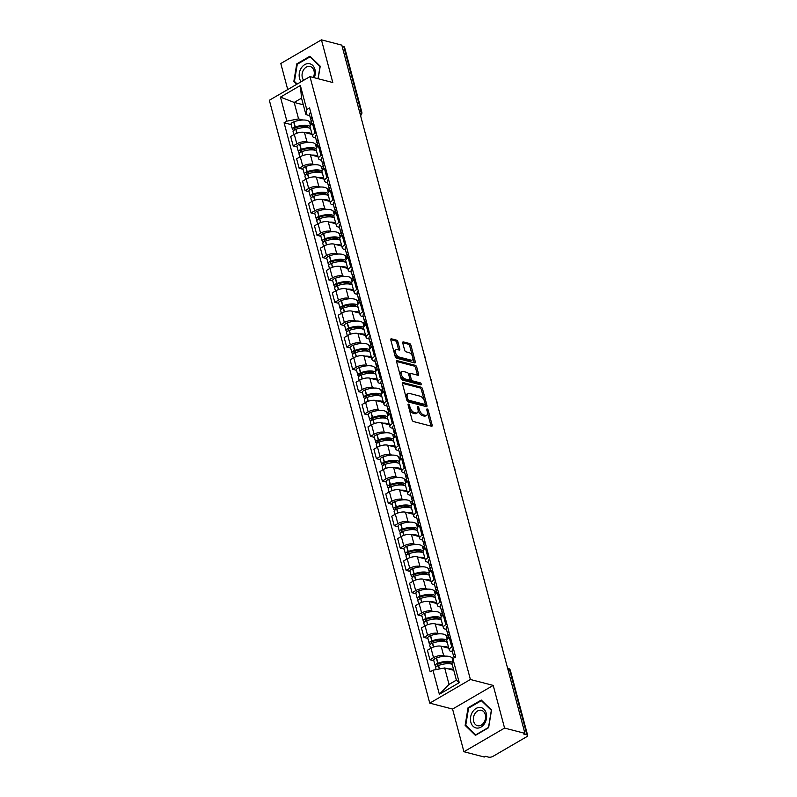 <?xml version="1.0" encoding="UTF-8"?>
<svg xmlns="http://www.w3.org/2000/svg" width="797" height="797" viewBox="0 0 797 797"><rect width="100%" height="100%" fill="white"/><g stroke="black" fill="none" stroke-linecap="round" stroke-linejoin="round"><path stroke-width="1.2" d="M408.532 404.139A1.106 0.578 59.8 0 0 408.233 404.169A1.106 0.578 59.8 0 0 408.094 404.936L412.069 419.88A1.584 0.827 59.8 0 0 413.444 421.543L431.526 426.226A1.584 0.827 59.8 0 0 431.944 426.186A1.584 0.827 59.8 0 0 432.153 425.08L428.178 410.146A1.106 0.578 59.8 0 0 427.222 408.981A1.106 0.578 59.8 0 0 426.923 409.01A1.106 0.578 59.8 0 0 426.774 409.788L427.292 411.72A5.061 2.66 59.8 0 1 426.624 415.257A5.061 2.66 59.8 0 1 425.269 415.376L423.765 414.988A5.061 2.66 59.8 0 1 419.352 409.658L418.843 407.725A1.106 0.578 59.8 0 0 417.877 406.56A1.106 0.578 59.8 0 0 417.578 406.59A1.106 0.578 59.8 0 0 417.429 407.367L417.947 409.299A5.061 2.66 59.8 0 1 417.279 412.836A5.061 2.66 59.8 0 1 415.934 412.956L414.42 412.567A5.061 2.66 59.8 0 1 410.007 407.237L409.499 405.304A1.106 0.578 59.8 0 0 408.532 404.139M397.882 341.803A1.584 0.827 59.8 0 0 396.507 340.14L391.437 338.815A1.584 0.827 59.8 0 0 391.008 338.855A1.584 0.827 59.8 0 0 390.799 339.96L395.212 356.548A1.584 0.827 59.8 0 0 396.597 358.222L414.679 362.904A1.584 0.827 59.8 0 0 415.098 362.864A1.584 0.827 59.8 0 0 415.307 361.758L410.893 345.171A1.584 0.827 59.8 0 0 409.519 343.507L403.392 341.923A1.584 0.827 59.8 0 0 402.963 341.953A1.584 0.827 59.8 0 0 402.754 343.069L404.647 350.162A1.584 0.827 59.8 0 0 406.022 351.826L409.06 352.613A4.234 2.222 59.8 0 1 412.438 356.159A4.234 2.222 59.8 0 1 412.188 360.035A4.234 2.222 59.8 0 1 411.063 360.134L399.158 357.046A4.234 2.222 59.8 0 1 395.79 353.509A4.234 2.222 59.8 0 1 396.029 349.634A4.234 2.222 59.8 0 1 397.155 349.534L399.148 350.042A1.584 0.827 59.8 0 0 399.566 350.003A1.584 0.827 59.8 0 0 399.775 348.897L397.882 341.803L396.697 342.491A1.584 0.827 59.8 0 0 395.322 340.827L390.739 339.642M493.213 685.41L452.566 709.061L463.924 751.74L504.571 728.079L493.213 685.41L470.389 679.492L309.973 76.612L332.797 82.529L321.44 39.85L341.813 45.13L524.934 733.36L523.749 734.057L526.927 734.874L509.662 670.008A3.218 2.431 -75.5 0 0 508.097 668.265L507.579 668.125M504.571 728.079L524.934 733.36M403.063 382.53A1.584 0.827 59.8 0 0 402.644 382.57A1.584 0.827 59.8 0 0 402.435 383.676L406.849 400.263A1.584 0.827 59.8 0 0 408.223 401.937L426.305 406.619A1.584 0.827 59.8 0 0 426.734 406.58A1.584 0.827 59.8 0 0 426.943 405.474L422.53 388.886A1.584 0.827 59.8 0 0 421.145 387.222L403.063 382.53L402.405 382.919M401.03 378.406L396.617 361.818A1.584 0.827 59.8 0 1 396.826 360.712A1.584 0.827 59.8 0 1 397.245 360.672L415.327 365.365A1.584 0.827 59.8 0 1 416.711 367.028L418.594 374.132A1.584 0.827 59.8 0 1 418.385 375.238A1.584 0.827 59.8 0 1 417.967 375.277L410.634 373.375A1.584 0.827 59.8 0 0 410.216 373.414A1.584 0.827 59.8 0 0 410.007 374.52L411.252 379.223A1.584 0.827 59.8 0 0 412.637 380.896L420.268 382.869A1.106 0.578 59.8 0 1 421.155 383.795A1.106 0.578 59.8 0 1 421.085 384.812A1.106 0.578 59.8 0 1 420.796 384.841L402.405 380.079A1.584 0.827 59.8 0 1 401.03 378.406M463.924 751.74L484.287 757.02L485.473 756.323L488.651 757.15A3.218 1.265 165.1 0 0 493.064 756.303L526.598 736.787A3.218 1.265 165.1 0 0 527.664 735.422A3.218 1.265 165.1 0 0 526.927 734.874M452.566 709.061L429.752 703.143L269.336 100.263L309.973 76.612M321.44 39.85L280.803 63.501L287.727 89.553M342.092 46.196L343.796 46.644A3.218 1.265 -14.9 0 1 344.543 47.192L361.798 112.058A3.218 1.265 165.1 0 0 361.061 111.51L343.796 46.644M452.397 651.767L451.032 651.418A7.412 2.909 -14.9 0 1 449.319 650.153A7.412 2.909 -14.9 0 1 451.769 647.025L452.826 646.407M448.801 648.22L441.169 646.237A7.412 2.909 165.1 0 0 431.008 648.19L433.528 657.645A7.412 2.909 -14.9 0 1 443.68 655.692L445.473 656.15M451.919 657.824L453.493 658.232M433.528 657.645L429.912 659.747L433.837 660.763M450.315 636.952L449.259 637.57A7.412 2.909 165.1 0 0 446.808 640.698L449.319 650.153M431.008 648.19L427.401 650.292L429.912 659.747M446.459 629.431L445.085 629.072A7.412 2.909 -14.9 0 1 443.371 627.807A7.412 2.909 -14.9 0 1 445.832 624.679L446.888 624.071M427.889 638.427L423.964 637.411L427.581 635.299A7.412 2.909 -14.9 0 1 437.742 633.346L439.526 633.814M445.971 635.488L448.243 636.076M444.367 614.617L443.311 615.234A7.412 2.909 165.1 0 0 440.861 618.352L443.371 627.807M442.863 625.874L435.222 623.902A7.412 2.909 165.1 0 0 425.07 625.854L421.454 627.956L423.964 637.411M440.512 607.095L439.147 606.736A7.412 2.909 -14.9 0 1 437.433 605.471A7.412 2.909 -14.9 0 1 439.884 602.343L440.94 601.725M421.942 616.081L418.026 615.065L421.633 612.963A7.412 2.909 -14.9 0 1 431.795 611.01L433.588 611.478M440.034 613.142L442.305 613.73M438.43 592.281L437.374 592.888A7.412 2.909 165.1 0 0 434.913 596.017L437.433 605.471M436.915 603.538L429.284 601.556A7.412 2.909 165.1 0 0 419.122 603.508L415.506 605.61L418.026 615.065M434.564 584.749L433.199 584.4A7.412 2.909 -14.9 0 1 431.486 583.125A7.412 2.909 -14.9 0 1 433.947 580.007L435.003 579.389M416.004 593.745L412.079 592.729L415.695 590.627A7.412 2.909 -14.9 0 1 425.847 588.674L427.64 589.132M434.086 590.806L436.357 591.394M432.482 569.935L431.426 570.552A7.412 2.909 165.1 0 0 428.975 573.681L431.486 583.125M430.968 581.202L423.337 579.22A7.412 2.909 165.1 0 0 413.175 581.172L409.568 583.274L412.079 592.729M428.627 562.413L427.252 562.054A7.412 2.909 -14.9 0 1 425.538 560.789A7.412 2.909 -14.9 0 1 427.999 557.661L429.055 557.053M410.057 571.399L406.131 570.383L409.748 568.281A7.412 2.909 -14.9 0 1 419.909 566.328L421.693 566.797M428.138 568.47L430.41 569.058M426.534 547.599L425.478 548.216A7.412 2.909 165.1 0 0 423.028 551.335L425.538 560.789M425.03 558.856L417.389 556.884A7.412 2.909 165.1 0 0 407.237 558.836L403.621 560.939L406.131 570.383M422.679 540.067L421.314 539.718A7.412 2.909 -14.9 0 1 419.601 538.453A7.412 2.909 -14.9 0 1 422.051 535.325L423.107 534.707M404.109 549.063L400.194 548.047L403.81 545.945A7.412 2.909 -14.9 0 1 413.962 543.992L415.755 544.451M422.201 546.124L424.472 546.712M420.597 525.253L419.541 525.871A7.412 2.909 165.1 0 0 417.08 528.999L419.601 538.453M419.083 536.52L411.451 534.538A7.412 2.909 165.1 0 0 401.289 536.491L397.673 538.593L400.194 548.047M416.731 517.731L415.367 517.373A7.412 2.909 -14.9 0 1 413.653 516.107A7.412 2.909 -14.9 0 1 416.114 512.979L417.17 512.371M398.171 526.727L394.246 525.711L397.862 523.609A7.412 2.909 -14.9 0 1 408.024 521.656L409.807 522.115M416.253 523.788L418.525 524.376M414.649 502.917L413.593 503.535A7.412 2.909 165.1 0 0 411.142 506.663L413.653 516.107M413.145 514.185L405.504 512.202A7.412 2.909 165.1 0 0 395.342 514.155L391.735 516.257L394.246 525.711M410.794 495.395L409.419 495.037A7.412 2.909 -14.9 0 1 407.705 493.771A7.412 2.909 -14.9 0 1 410.166 490.643L411.222 490.025M392.224 504.381L388.298 503.365L391.915 501.263A7.412 2.909 -14.9 0 1 402.077 499.311L403.86 499.779M410.306 501.443L412.587 502.04M408.712 480.581L407.646 481.189A7.412 2.909 165.1 0 0 405.195 484.317L407.705 493.771M407.197 491.839L399.556 489.866A7.412 2.909 165.1 0 0 389.404 491.809L385.788 493.921L388.298 503.365M404.846 473.049L403.481 472.701A7.412 2.909 -14.9 0 1 401.768 471.435A7.412 2.909 -14.9 0 1 404.218 468.307L405.274 467.69M386.276 482.046L382.361 481.029L385.977 478.927A7.412 2.909 -14.9 0 1 396.129 476.975L397.922 477.433M404.368 479.107L406.639 479.694M402.764 458.235L401.708 458.853A7.412 2.909 165.1 0 0 399.247 461.981L401.768 471.435M401.25 469.503L393.618 467.52A7.412 2.909 165.1 0 0 383.457 469.473L379.84 471.575L382.361 481.029M398.898 450.713L397.534 450.355A7.412 2.909 -14.9 0 1 395.82 449.09A7.412 2.909 -14.9 0 1 398.281 445.961L399.337 445.354M380.338 459.71L376.413 458.693L380.03 456.581A7.412 2.909 -14.9 0 1 390.191 454.629L391.975 455.097M398.42 456.771L400.692 457.358M396.816 435.899L395.76 436.517A7.412 2.909 165.1 0 0 393.31 439.635L395.82 449.09M395.312 447.157L387.671 445.184A7.412 2.909 165.1 0 0 377.509 447.137L373.903 449.239L376.413 458.693M392.961 428.378L391.586 428.019A7.412 2.909 -14.9 0 1 389.872 426.754A7.412 2.909 -14.9 0 1 392.333 423.625L393.389 423.008M374.391 437.364L370.466 436.348L374.082 434.245A7.412 2.909 -14.9 0 1 384.244 432.293L386.027 432.761M392.473 434.425L394.754 435.013M390.879 413.563L389.823 414.171A7.412 2.909 165.1 0 0 387.362 417.299L389.872 426.754M389.364 424.821L381.733 422.838A7.412 2.909 165.1 0 0 371.571 424.791L367.955 426.893L370.466 436.348M387.013 406.032L385.648 405.683A7.412 2.909 -14.9 0 1 383.935 404.408A7.412 2.909 -14.9 0 1 386.386 401.289L387.442 400.672M368.453 415.028L364.528 414.012L368.144 411.91A7.412 2.909 -14.9 0 1 378.296 409.957L380.089 410.415M386.535 412.089L388.806 412.677M384.931 391.217L383.875 391.835A7.412 2.909 165.1 0 0 381.414 394.963L383.935 404.408M383.417 402.485L375.785 400.502A7.412 2.909 165.1 0 0 365.624 402.455L362.007 404.557L364.528 414.012M381.066 383.696L379.701 383.337A7.412 2.909 -14.9 0 1 377.987 382.072A7.412 2.909 -14.9 0 1 380.448 378.944L381.504 378.336M362.505 392.682L358.58 391.666L362.197 389.564A7.412 2.909 -14.9 0 1 372.358 387.611L374.142 388.079M380.587 389.753L382.859 390.341M378.983 368.881L377.927 369.499A7.412 2.909 165.1 0 0 375.477 372.617L377.987 382.072M377.479 380.139L369.838 378.167A7.412 2.909 165.1 0 0 359.686 380.119L356.07 382.221L358.58 391.666M375.128 361.35L373.753 361.001A7.412 2.909 -14.9 0 1 372.05 359.736A7.412 2.909 -14.9 0 1 374.5 356.608L375.556 355.99M356.558 370.346L352.643 369.33L356.249 367.228A7.412 2.909 -14.9 0 1 366.411 365.275L368.194 365.733M374.64 367.407L376.921 367.995M373.046 346.536L371.99 347.153A7.412 2.909 165.1 0 0 369.529 350.281L372.05 359.736M371.532 357.803L363.9 355.821A7.412 2.909 165.1 0 0 353.738 357.773L350.122 359.875L352.643 369.33M369.18 339.014L367.815 338.655A7.412 2.909 -14.9 0 1 366.102 337.39A7.412 2.909 -14.9 0 1 368.553 334.262L369.609 333.654M350.62 348.01L346.695 346.994L350.311 344.882A7.412 2.909 -14.9 0 1 360.463 342.939L362.256 343.397M368.702 345.071L370.974 345.659M367.098 324.2L366.042 324.817A7.412 2.909 165.1 0 0 363.581 327.946L366.102 337.39M365.584 335.467L357.953 333.485A7.412 2.909 165.1 0 0 347.791 335.437L344.174 337.539L346.695 346.994M363.243 316.678L361.868 316.319A7.412 2.909 -14.9 0 1 360.154 315.054A7.412 2.909 -14.9 0 1 362.615 311.926L363.671 311.308M344.673 325.664L340.747 324.648L344.364 322.546A7.412 2.909 -14.9 0 1 354.526 320.593L356.309 321.061M362.755 322.725L365.026 323.323M361.151 301.864L360.095 302.471A7.412 2.909 165.1 0 0 357.644 305.6L360.154 315.054M359.646 313.121L352.005 311.139A7.412 2.909 165.1 0 0 341.853 313.091L338.237 315.204L340.747 324.648M357.295 294.332L355.92 293.983A7.412 2.909 -14.9 0 1 354.217 292.718A7.412 2.909 -14.9 0 1 356.667 289.59L357.723 288.972M338.725 303.328L334.81 302.312L338.416 300.21A7.412 2.909 -14.9 0 1 348.578 298.257L350.361 298.716M356.807 300.389L359.088 300.977M355.213 279.518L354.157 280.136A7.412 2.909 165.1 0 0 351.696 283.264L354.217 292.718M353.699 290.785L346.067 288.803A7.412 2.909 165.1 0 0 335.906 290.756L332.289 292.858L334.81 302.312M351.347 271.996L349.983 271.638A7.412 2.909 -14.9 0 1 348.269 270.372A7.412 2.909 -14.9 0 1 350.72 267.244L351.776 266.636M332.787 280.992L328.862 279.966L332.479 277.864A7.412 2.909 -14.9 0 1 342.63 275.911L344.424 276.38M350.869 278.053L353.141 278.641M349.265 257.182L348.209 257.8A7.412 2.909 165.1 0 0 345.749 260.918L348.269 270.372M347.751 268.44L340.12 266.467A7.412 2.909 165.1 0 0 329.958 268.42L326.352 270.522L328.862 279.966M345.41 249.66L344.035 249.302A7.412 2.909 -14.9 0 1 342.321 248.036A7.412 2.909 -14.9 0 1 344.782 244.908L345.838 244.29M326.84 258.646L322.915 257.63L326.531 255.528A7.412 2.909 -14.9 0 1 336.693 253.576L338.476 254.044M344.922 255.707L347.193 256.295M343.318 234.846L342.262 235.454A7.412 2.909 165.1 0 0 339.811 238.582L342.321 248.036M341.813 246.104L334.172 244.121A7.412 2.909 165.1 0 0 324.02 246.074L320.404 248.176L322.915 257.63M339.462 227.314L338.097 226.966A7.412 2.909 -14.9 0 1 336.384 225.69A7.412 2.909 -14.9 0 1 338.835 222.572L339.891 221.955M320.892 236.31L316.977 235.294L320.583 233.192A7.412 2.909 -14.9 0 1 330.745 231.24L332.538 231.698M338.984 233.372L341.255 233.959M337.38 212.5L336.324 213.118A7.412 2.909 165.1 0 0 333.863 216.246L336.384 225.69M335.866 223.768L328.234 221.785A7.412 2.909 165.1 0 0 318.073 223.738L314.456 225.84L316.977 235.294M333.515 204.978L332.15 204.62A7.412 2.909 -14.9 0 1 330.436 203.355A7.412 2.909 -14.9 0 1 332.887 200.226L333.943 199.619M314.954 213.965L311.029 212.948L314.646 210.846A7.412 2.909 -14.9 0 1 324.797 208.894L326.591 209.362M333.036 211.036L335.308 211.623M331.432 190.164L330.376 190.782A7.412 2.909 165.1 0 0 327.926 193.9L330.436 203.355M329.918 201.422L322.287 199.449A7.412 2.909 165.1 0 0 312.125 201.402L308.519 203.504L311.029 212.948M327.577 182.633L326.202 182.284A7.412 2.909 -14.9 0 1 324.489 181.019A7.412 2.909 -14.9 0 1 326.949 177.89L328.005 177.273M309.007 191.629L305.082 190.613L308.698 188.51A7.412 2.909 -14.9 0 1 318.86 186.558L320.643 187.016M327.089 188.69L329.36 189.278M325.485 167.818L324.429 168.436A7.412 2.909 165.1 0 0 321.978 171.564L324.489 181.019M323.981 179.086L316.339 177.103A7.412 2.909 165.1 0 0 306.187 179.056L302.571 181.158L305.082 190.613M321.629 160.297L320.264 159.938A7.412 2.909 -14.9 0 1 318.551 158.673A7.412 2.909 -14.9 0 1 321.002 155.545L322.058 154.937M303.059 169.293L299.144 168.277L302.75 166.165A7.412 2.909 -14.9 0 1 312.912 164.222L314.705 164.68M321.151 166.354L323.423 166.942M319.547 145.482L318.491 146.1A7.412 2.909 165.1 0 0 316.03 149.228L318.551 158.673M318.033 156.75L310.402 154.767A7.412 2.909 165.1 0 0 300.24 156.72L296.623 158.822L299.144 168.277M315.682 137.961L314.317 137.602A7.412 2.909 -14.9 0 1 312.603 136.337A7.412 2.909 -14.9 0 1 315.054 133.209L316.12 132.591M297.122 146.947L293.196 145.931L296.813 143.829A7.412 2.909 -14.9 0 1 306.965 141.876L308.758 142.344M315.204 144.008L317.475 144.606M313.6 123.146L312.544 123.754A7.412 2.909 165.1 0 0 310.093 126.882L312.603 136.337M312.085 134.404L304.454 132.422A7.412 2.909 165.1 0 0 294.292 134.374L290.686 136.486L293.196 145.931M453.772 670.307L444.656 667.946L449.04 684.414L456.382 680.13L452.009 663.662L452.855 658.601L455.645 656.987L309.555 107.944L306.775 109.568L305.918 114.629L301.535 98.161L294.183 102.434L298.566 118.902L302.81 119.998M452.855 658.601L459.261 682.66L439.356 694.247L432.95 670.187L444.656 667.946M298.566 118.902L286.86 121.154L284.081 122.768L430.171 671.811L432.95 670.187M286.86 121.154L280.464 97.095L300.369 85.508L306.775 109.568M470.389 679.492L429.752 703.143M468.058 707.736L465.139 725.4L475.42 735.372L488.621 727.691L491.54 710.027L481.268 700.055L468.058 707.736L468.855 707.945M318.152 78.724L320.235 66.191L309.953 56.208L296.753 63.899L293.824 81.553L296.693 84.343M303.298 104.796L294.183 102.434L280.464 97.095M309.744 115.615L305.918 114.629M309.256 121.672L311.527 122.26M291.174 124.611L284.081 122.768M459.261 682.66L456.382 680.13M439.356 694.247L449.04 684.414M301.535 98.161L300.369 85.508M466.235 725.688L465.139 725.4M294.93 81.842L293.824 81.553M297.54 64.099L296.753 63.899M409.13 408.831A5.061 2.66 59.8 0 0 413.235 413.254L414.42 412.567M417.279 412.836L416.094 413.523A5.061 2.66 59.8 0 1 414.749 413.653L413.235 413.254M426.624 415.257L425.439 415.944A5.061 2.66 59.8 0 1 424.084 416.074L422.579 415.685A5.061 2.66 59.8 0 1 418.166 410.345L418.116 410.166M431.028 426.096A1.584 0.827 59.8 0 0 430.968 425.777L427.461 412.587M424.283 400.622L421.344 389.574A1.584 0.827 59.8 0 0 419.959 387.91L402.375 383.357M425.817 406.49A1.584 0.827 59.8 0 0 425.757 406.161L425.17 403.959M407.845 399.088A1.106 0.578 59.8 0 0 408.811 400.253L424.681 404.368A1.106 0.578 59.8 0 0 424.97 404.338A1.106 0.578 59.8 0 0 425.12 403.561L424.582 401.529A5.061 2.66 59.8 0 0 420.168 396.199L409.319 393.379A5.061 2.66 59.8 0 0 407.964 393.509A5.061 2.66 59.8 0 0 407.297 397.045L407.845 399.088L406.709 399.745M406.829 400.204A1.106 0.578 59.8 0 0 407.626 400.941L408.811 400.253M423.954 404.786A1.106 0.578 59.8 0 1 423.785 405.025A1.106 0.578 59.8 0 1 423.496 405.055L407.626 400.941M407.964 393.509L406.779 394.196A5.061 2.66 59.8 0 0 405.942 396.866M396.557 361.499L414.141 366.052L415.327 365.365M417.469 375.148A1.584 0.827 59.8 0 0 417.409 374.819L415.526 367.716A1.584 0.827 59.8 0 0 414.141 366.052M409.449 374.062A1.584 0.827 59.8 0 0 409.03 374.102A1.584 0.827 59.8 0 0 408.751 374.729M409.917 379.342L410.076 379.92A1.584 0.827 59.8 0 0 411.451 381.584L419.083 383.566L420.268 382.869M420.029 384.642A1.106 0.578 59.8 0 0 419.083 383.566M403.023 371.402A4.234 2.222 59.8 0 0 401.897 371.502A4.234 2.222 59.8 0 0 401.648 375.377A4.234 2.222 59.8 0 0 405.025 378.924L409.22 380.01A1.584 0.827 59.8 0 0 409.638 379.97A1.584 0.827 59.8 0 0 409.847 378.864L408.602 374.152A1.584 0.827 59.8 0 0 407.217 372.488L403.023 371.402M401.897 371.502L400.712 372.189A4.234 2.222 59.8 0 0 400.064 374.789M400.263 375.526A4.234 2.222 59.8 0 0 403.84 379.611L405.025 378.924M409.638 379.97L408.453 380.657A1.584 0.827 59.8 0 1 408.034 380.697L403.84 379.611M398.649 349.913A1.584 0.827 59.8 0 0 398.59 349.584L396.697 342.491M396.029 349.634L394.844 350.321A4.234 2.222 59.8 0 0 394.136 352.483M394.565 354.107A4.234 2.222 59.8 0 0 397.972 357.743L399.158 357.046M412.188 360.035L411.003 360.722A4.234 2.222 59.8 0 1 409.877 360.822L397.972 357.743M412.467 356.239L409.708 345.858A1.584 0.827 59.8 0 0 408.333 344.194L402.694 342.74M414.181 362.774A1.584 0.827 59.8 0 0 414.121 362.446L412.906 357.873M436.178 669.57L435.72 667.866A4.065 1.594 -14.9 0 1 438.35 665.565L437.593 665.375A1.973 0.777 -14.9 0 1 437.135 665.037A1.973 0.777 -14.9 0 1 438.41 663.921L438.629 663.841A10.152 3.985 -14.9 0 1 449.359 662.646A10.152 3.985 -14.9 0 1 451.58 664.05M452.656 659.816L452.337 658.611A12.244 4.812 165.1 0 0 449.508 656.519A12.244 4.812 165.1 0 0 436.557 657.963L436.348 658.043A4.065 1.594 165.1 0 0 433.727 660.344L435.112 665.575A4.065 1.594 165.1 0 0 436.059 666.272L436.646 666.422M452.248 662.237A12.244 4.812 165.1 0 0 450.893 661.749A12.244 4.812 165.1 0 0 437.952 663.194L437.742 663.273A4.065 1.594 165.1 0 0 435.112 665.575M439.257 668.982L438.559 665.485A12.244 4.812 -14.9 0 1 451.5 664.04A12.244 4.812 -14.9 0 1 452.158 664.23M453.543 669.46A12.244 4.812 165.1 0 0 452.895 669.261A12.244 4.812 165.1 0 0 448.422 668.922M454.21 657.814A12.244 4.812 -14.9 0 1 455.336 655.821M454.728 653.53A12.244 4.812 165.1 0 0 453.632 656.409A12.244 4.812 165.1 0 0 454.3 657.465M453.334 648.3A12.244 4.812 165.1 0 0 452.248 651.189L453.632 656.409M450.305 663.801L444.915 662.407M484.546 723.586A10.471 7.9 -75.5 0 0 483.978 709.23A10.471 7.9 -75.5 0 0 472.551 711.95A10.471 7.9 -75.5 0 0 473.109 726.306A10.471 7.9 -75.5 0 0 484.546 723.586M484.018 722.411A7.93 5.987 -75.5 0 0 481.468 710.336A7.93 5.987 -75.5 0 0 474.942 713.604A7.93 5.987 -75.5 0 0 477.493 725.688A7.93 5.987 -75.5 0 0 484.018 722.411M465.757 725.21L468.586 708.105L481.378 700.653L491.341 710.326L488.501 727.432L475.709 734.884L465.757 725.21M482.075 700.832L481.378 700.653M314.277 77.727A10.471 7.9 -75.5 0 0 311.966 64.796A10.471 7.9 -75.5 0 0 301.236 68.104A10.471 7.9 -75.5 0 0 301.156 81.742M313.311 77.468A7.93 5.987 -75.5 0 0 310.153 66.49A7.93 5.987 -75.5 0 0 303.627 69.757A7.93 5.987 -75.5 0 0 303.707 80.258M297.191 84.044L294.442 81.374L297.271 64.258L310.063 56.816L320.025 66.48L318.003 78.694M310.76 56.995L310.063 56.816M432.392 643.229L431.655 643.04A1.973 0.777 -14.9 0 1 431.197 642.701A1.973 0.777 -14.9 0 1 432.472 641.575L432.681 641.495A10.152 3.985 -14.9 0 1 443.411 640.3A10.152 3.985 -14.9 0 1 445.633 641.715M447.187 639.284L446.39 636.275A12.244 4.812 165.1 0 0 443.56 634.183A12.244 4.812 165.1 0 0 430.619 635.627L430.4 635.707A4.065 1.594 165.1 0 0 427.78 638.008L429.175 643.239A4.065 1.594 165.1 0 0 430.111 643.936L430.699 644.086M446.778 640.19A12.244 4.812 165.1 0 0 444.955 639.403A12.244 4.812 165.1 0 0 432.004 640.848L431.795 640.927A4.065 1.594 165.1 0 0 429.175 643.239M430.559 648.449L429.782 645.53A4.065 1.594 -14.9 0 1 432.402 643.219L432.612 643.139A12.244 4.812 -14.9 0 1 445.563 641.695A12.244 4.812 -14.9 0 1 447.256 642.392M448.641 647.612A12.244 4.812 165.1 0 0 446.948 646.925A12.244 4.812 165.1 0 0 442.474 646.576M448.711 637.909L448.303 636.365A12.244 4.812 -14.9 0 1 449.388 633.476M448.651 637.69L446.629 637.172M448.781 631.184A12.244 4.812 165.1 0 0 447.695 634.073A12.244 4.812 165.1 0 0 448.362 635.119M447.386 625.964A12.244 4.812 165.1 0 0 446.3 628.843L447.695 634.073M444.357 641.465L438.968 640.071M424.612 626.113L423.835 623.184A4.065 1.594 -14.9 0 1 426.455 620.883L425.708 620.694A1.973 0.777 -14.9 0 1 425.249 620.355A1.973 0.777 -14.9 0 1 426.525 619.239L426.734 619.159A10.152 3.985 -14.9 0 1 437.463 617.964A10.152 3.985 -14.9 0 1 439.685 619.379M441.249 616.948L440.442 613.929A12.244 4.812 165.1 0 0 437.613 611.837A12.244 4.812 165.1 0 0 424.671 613.282L424.462 613.361A4.065 1.594 165.1 0 0 421.832 615.673L423.227 620.893A4.065 1.594 165.1 0 0 424.163 621.59L424.761 621.75M440.841 617.844A12.244 4.812 165.1 0 0 439.008 617.067A12.244 4.812 165.1 0 0 426.066 618.512L425.847 618.592A4.065 1.594 165.1 0 0 423.227 620.893M427.491 624.738L426.674 620.803A12.244 4.812 -14.9 0 1 439.615 619.359A12.244 4.812 -14.9 0 1 441.309 620.046M442.704 625.276A12.244 4.812 165.1 0 0 441.01 624.579A12.244 4.812 165.1 0 0 436.527 624.24M442.763 615.573L442.355 614.019A12.244 4.812 -14.9 0 1 443.451 611.14M442.714 615.354L440.681 614.826M442.833 608.848A12.244 4.812 165.1 0 0 441.747 611.737A12.244 4.812 165.1 0 0 442.415 612.783M441.448 603.618A12.244 4.812 165.1 0 0 440.352 606.507L441.747 611.737M438.41 619.12L433.03 617.725M418.674 603.777L417.897 600.848A4.065 1.594 -14.9 0 1 420.517 598.537L419.76 598.358A1.973 0.777 -14.9 0 1 419.312 598.019A1.973 0.777 -14.9 0 1 420.577 596.903L420.796 596.823A10.152 3.985 -14.9 0 1 431.526 595.618A10.152 3.985 -14.9 0 1 433.747 597.033M435.301 594.602L434.504 591.593A12.244 4.812 165.1 0 0 431.675 589.501A12.244 4.812 165.1 0 0 418.724 590.946L418.515 591.025A4.065 1.594 165.1 0 0 415.895 593.327L417.279 598.557A4.065 1.594 165.1 0 0 418.226 599.254L418.814 599.404M434.893 595.508A12.244 4.812 165.1 0 0 433.06 594.721A12.244 4.812 165.1 0 0 420.119 596.176L419.909 596.246A4.065 1.594 165.1 0 0 417.279 598.557M421.543 602.402L420.726 598.467A12.244 4.812 -14.9 0 1 433.668 597.013A12.244 4.812 -14.9 0 1 435.361 597.71M436.756 602.94A12.244 4.812 165.1 0 0 435.062 602.243A12.244 4.812 165.1 0 0 430.589 601.894M436.826 593.227L436.417 591.683A12.244 4.812 -14.9 0 1 437.503 588.804M436.766 593.008L434.744 592.49M436.895 586.512A12.244 4.812 165.1 0 0 435.8 589.391A12.244 4.812 165.1 0 0 436.477 590.438M435.501 581.282A12.244 4.812 165.1 0 0 434.415 584.161L435.8 589.391M432.472 596.784L427.082 595.389M414.56 576.211L413.822 576.012A1.973 0.777 -14.9 0 1 413.364 575.683A1.973 0.777 -14.9 0 1 414.639 574.557L414.848 574.478A10.152 3.985 -14.9 0 1 425.578 573.282A10.152 3.985 -14.9 0 1 427.8 574.697M429.364 572.266L428.557 569.247A12.244 4.812 165.1 0 0 425.728 567.155A12.244 4.812 165.1 0 0 412.786 568.61L412.567 568.679A4.065 1.594 165.1 0 0 409.947 570.991L411.342 576.221A4.065 1.594 165.1 0 0 412.278 576.908L412.866 577.068M428.945 573.173A12.244 4.812 165.1 0 0 427.122 572.385A12.244 4.812 165.1 0 0 414.171 573.83L413.962 573.91A4.065 1.594 165.1 0 0 411.342 576.221M412.726 581.431L411.949 578.512A4.065 1.594 -14.9 0 1 414.57 576.201L414.779 576.121A12.244 4.812 -14.9 0 1 427.73 574.677A12.244 4.812 -14.9 0 1 429.424 575.374M430.808 580.595A12.244 4.812 165.1 0 0 429.115 579.907A12.244 4.812 165.1 0 0 424.642 579.558M430.878 570.891L430.47 569.347A12.244 4.812 -14.9 0 1 431.556 566.458M430.818 570.672L428.796 570.144M430.948 564.166A12.244 4.812 165.1 0 0 429.862 567.056A12.244 4.812 165.1 0 0 430.529 568.102M429.553 558.946A12.244 4.812 165.1 0 0 428.467 561.825L429.862 567.056M426.525 574.448L421.135 573.043M406.779 559.096L406.002 556.167A4.065 1.594 -14.9 0 1 408.632 553.865L407.875 553.676A1.973 0.777 -14.9 0 1 407.416 553.337A1.973 0.777 -14.9 0 1 408.692 552.221L408.901 552.142A10.152 3.985 -14.9 0 1 419.63 550.946A10.152 3.985 -14.9 0 1 421.852 552.361M423.416 549.92L422.609 546.911A12.244 4.812 165.1 0 0 419.78 544.819A12.244 4.812 165.1 0 0 406.839 546.264L406.629 546.343A4.065 1.594 165.1 0 0 403.999 548.655L405.394 553.875A4.065 1.594 165.1 0 0 406.331 554.573L406.928 554.722M423.008 550.827A12.244 4.812 165.1 0 0 421.175 550.05A12.244 4.812 165.1 0 0 408.233 551.494L408.014 551.574A4.065 1.594 165.1 0 0 405.394 553.875M409.658 557.721L408.841 553.785A12.244 4.812 -14.9 0 1 421.782 552.341A12.244 4.812 -14.9 0 1 423.476 553.028M424.871 558.259A12.244 4.812 165.1 0 0 423.177 557.561A12.244 4.812 165.1 0 0 418.704 557.223M424.94 548.555L424.522 547.001A12.244 4.812 -14.9 0 1 425.618 544.122M424.881 548.336L422.848 547.808M425 541.83A12.244 4.812 165.1 0 0 423.914 544.71A12.244 4.812 165.1 0 0 424.582 545.766M423.615 536.6A12.244 4.812 165.1 0 0 422.52 539.489L423.914 544.71M420.577 552.102L415.197 550.707M402.664 531.529L401.927 531.34A1.973 0.777 -14.9 0 1 401.479 531.001A1.973 0.777 -14.9 0 1 402.744 529.875L402.963 529.806A10.152 3.985 -14.9 0 1 413.693 528.6A10.152 3.985 -14.9 0 1 415.914 530.015M417.469 527.584L416.672 524.575A12.244 4.812 165.1 0 0 413.842 522.483A12.244 4.812 165.1 0 0 400.891 523.928L400.682 524.008A4.065 1.594 165.1 0 0 398.062 526.309L399.446 531.539A4.065 1.594 165.1 0 0 400.393 532.237L400.981 532.386M417.06 528.491A12.244 4.812 165.1 0 0 415.227 527.704A12.244 4.812 165.1 0 0 402.286 529.148L402.077 529.228A4.065 1.594 165.1 0 0 399.446 531.539M400.841 536.76L400.064 533.831A4.065 1.594 -14.9 0 1 402.684 531.519L402.893 531.44A12.244 4.812 -14.9 0 1 415.845 529.995A12.244 4.812 -14.9 0 1 417.528 530.692M418.923 535.913A12.244 4.812 165.1 0 0 417.229 535.225A12.244 4.812 165.1 0 0 412.756 534.877M418.993 526.209L418.584 524.665A12.244 4.812 -14.9 0 1 419.67 521.776M418.933 525.99L416.911 525.472M419.063 519.485A12.244 4.812 165.1 0 0 417.967 522.374A12.244 4.812 165.1 0 0 418.644 523.42M417.668 514.264A12.244 4.812 165.1 0 0 416.582 517.143L417.967 522.374M414.639 529.766L409.25 528.371M396.727 509.183L395.989 508.994A1.973 0.777 -14.9 0 1 395.531 508.655A1.973 0.777 -14.9 0 1 396.806 507.54L397.016 507.46A10.152 3.985 -14.9 0 1 407.745 506.264A10.152 3.985 -14.9 0 1 409.967 507.679M411.531 505.248L410.724 502.23A12.244 4.812 165.1 0 0 407.895 500.137A12.244 4.812 165.1 0 0 394.953 501.582L394.734 501.662A4.065 1.594 165.1 0 0 392.114 503.973L393.509 509.193A4.065 1.594 165.1 0 0 394.445 509.891L395.033 510.05M411.113 506.155A12.244 4.812 165.1 0 0 409.289 505.368A12.244 4.812 165.1 0 0 396.338 506.812L396.129 506.892A4.065 1.594 165.1 0 0 393.509 509.193M394.894 514.414L394.117 511.485A4.065 1.594 -14.9 0 1 396.737 509.183L396.956 509.104A12.244 4.812 -14.9 0 1 409.897 507.659A12.244 4.812 -14.9 0 1 411.591 508.347M412.976 513.577A12.244 4.812 165.1 0 0 411.282 512.889A12.244 4.812 165.1 0 0 406.809 512.541M413.045 503.873L412.637 502.329A12.244 4.812 -14.9 0 1 413.723 499.44M412.985 503.654L410.963 503.126M413.115 497.149A12.244 4.812 165.1 0 0 412.029 500.038A12.244 4.812 165.1 0 0 412.697 501.084M411.72 491.918A12.244 4.812 165.1 0 0 410.634 494.807L412.029 500.038M408.692 507.42L403.302 506.025M388.946 492.078L388.169 489.149A4.065 1.594 -14.9 0 1 390.799 486.847L390.042 486.658A1.973 0.777 -14.9 0 1 389.584 486.319A1.973 0.777 -14.9 0 1 390.859 485.204L391.068 485.124A10.152 3.985 -14.9 0 1 401.798 483.928A10.152 3.985 -14.9 0 1 404.019 485.333M405.583 482.902L404.776 479.894A12.244 4.812 165.1 0 0 401.947 477.802A12.244 4.812 165.1 0 0 389.006 479.246L388.797 479.326A4.065 1.594 165.1 0 0 386.166 481.627L387.561 486.857A4.065 1.594 165.1 0 0 388.498 487.555L389.095 487.704M405.175 483.809A12.244 4.812 165.1 0 0 403.342 483.032A12.244 4.812 165.1 0 0 390.4 484.476L390.181 484.556A4.065 1.594 165.1 0 0 387.561 486.857M391.825 490.703L391.008 486.768A12.244 4.812 -14.9 0 1 403.949 485.323A12.244 4.812 -14.9 0 1 405.643 486.011M407.038 491.241A12.244 4.812 165.1 0 0 405.344 490.544A12.244 4.812 165.1 0 0 400.871 490.195M407.108 481.537L406.689 479.983A12.244 4.812 -14.9 0 1 407.785 477.104M407.048 481.318L405.015 480.79M407.167 474.813A12.244 4.812 165.1 0 0 406.081 477.692A12.244 4.812 165.1 0 0 406.749 478.738M405.783 469.582A12.244 4.812 165.1 0 0 404.687 472.472L406.081 477.692M402.754 485.084L397.364 483.689M383.008 469.732L382.231 466.813A4.065 1.594 -14.9 0 1 384.851 464.502L384.094 464.322A1.973 0.777 -14.9 0 1 383.646 463.984A1.973 0.777 -14.9 0 1 384.911 462.858L385.13 462.778A10.152 3.985 -14.9 0 1 395.86 461.583A10.152 3.985 -14.9 0 1 398.082 462.997M399.636 460.566L398.839 457.558A12.244 4.812 165.1 0 0 396.009 455.466A12.244 4.812 165.1 0 0 383.058 456.91L382.849 456.98A4.065 1.594 165.1 0 0 380.229 459.291L381.614 464.521A4.065 1.594 165.1 0 0 382.56 465.219L383.148 465.368M399.227 461.473A12.244 4.812 165.1 0 0 397.394 460.686A12.244 4.812 165.1 0 0 384.453 462.13L384.244 462.21A4.065 1.594 165.1 0 0 381.614 464.521M385.878 468.357L385.061 464.422A12.244 4.812 -14.9 0 1 398.012 462.977A12.244 4.812 -14.9 0 1 399.705 463.675M401.09 468.895A12.244 4.812 165.1 0 0 399.397 468.208A12.244 4.812 165.1 0 0 394.923 467.859M401.16 459.192L400.752 457.647A12.244 4.812 -14.9 0 1 401.837 454.758M401.1 458.972L399.078 458.444M401.23 452.467A12.244 4.812 165.1 0 0 400.134 455.356A12.244 4.812 165.1 0 0 400.811 456.402M399.835 447.247A12.244 4.812 165.1 0 0 398.749 450.126L400.134 455.356M396.806 462.748L391.417 461.353M378.894 442.166L378.157 441.976A1.973 0.777 -14.9 0 1 377.698 441.638A1.973 0.777 -14.9 0 1 378.973 440.522L379.183 440.442A10.152 3.985 -14.9 0 1 389.912 439.247A10.152 3.985 -14.9 0 1 392.134 440.661M393.698 438.23L392.891 435.212A12.244 4.812 165.1 0 0 390.062 433.12A12.244 4.812 165.1 0 0 377.12 434.564L376.901 434.644A4.065 1.594 165.1 0 0 374.281 436.955L375.676 442.176A4.065 1.594 165.1 0 0 376.612 442.873L377.21 443.032M393.28 439.127A12.244 4.812 165.1 0 0 391.457 438.35A12.244 4.812 165.1 0 0 378.505 439.795L378.296 439.874A4.065 1.594 165.1 0 0 375.676 442.176M377.061 447.396L376.284 444.467A4.065 1.594 -14.9 0 1 378.904 442.166L379.123 442.086A12.244 4.812 -14.9 0 1 392.064 440.641A12.244 4.812 -14.9 0 1 393.758 441.329M395.143 446.559A12.244 4.812 165.1 0 0 393.459 445.862A12.244 4.812 165.1 0 0 388.976 445.523M395.212 436.856L394.804 435.301A12.244 4.812 -14.9 0 1 395.89 432.422M395.153 436.636L393.13 436.108M395.282 430.131A12.244 4.812 165.1 0 0 394.196 433.01A12.244 4.812 165.1 0 0 394.864 434.066M393.897 424.901A12.244 4.812 165.1 0 0 392.801 427.79L394.196 433.01M390.859 440.402L385.479 439.008M371.113 425.06L370.336 422.131A4.065 1.594 -14.9 0 1 372.966 419.82L372.209 419.64A1.973 0.777 -14.9 0 1 371.751 419.302A1.973 0.777 -14.9 0 1 373.026 418.186L373.235 418.106A10.152 3.985 -14.9 0 1 383.965 416.901A10.152 3.985 -14.9 0 1 386.186 418.315M387.75 415.885L386.943 412.876A12.244 4.812 165.1 0 0 384.114 410.784A12.244 4.812 165.1 0 0 371.173 412.228L370.964 412.308A4.065 1.594 165.1 0 0 368.344 414.609L369.728 419.84A4.065 1.594 165.1 0 0 370.665 420.537L371.263 420.686M387.342 416.791A12.244 4.812 165.1 0 0 385.509 416.004A12.244 4.812 165.1 0 0 372.568 417.459L372.348 417.528A4.065 1.594 165.1 0 0 369.728 419.84M373.992 423.685L373.175 419.75A12.244 4.812 -14.9 0 1 386.117 418.295A12.244 4.812 -14.9 0 1 387.81 418.993M389.205 424.223A12.244 4.812 165.1 0 0 387.511 423.526A12.244 4.812 165.1 0 0 383.038 423.177M389.275 414.51L388.856 412.966A12.244 4.812 -14.9 0 1 389.952 410.086M389.215 414.291L387.183 413.773M389.334 407.795A12.244 4.812 165.1 0 0 388.249 410.674A12.244 4.812 165.1 0 0 388.916 411.72M387.95 402.565A12.244 4.812 165.1 0 0 386.864 405.444L388.249 410.674M384.921 418.066L379.531 416.672M365.175 402.714L364.398 399.795A4.065 1.594 -14.9 0 1 367.018 397.484L366.261 397.295A1.973 0.777 -14.9 0 1 365.813 396.966A1.973 0.777 -14.9 0 1 367.078 395.84L367.297 395.76A10.152 3.985 -14.9 0 1 378.027 394.565A10.152 3.985 -14.9 0 1 380.249 395.979M381.803 393.549L381.006 390.53A12.244 4.812 165.1 0 0 378.177 388.438A12.244 4.812 165.1 0 0 365.225 389.892L365.016 389.962A4.065 1.594 165.1 0 0 362.396 392.273L363.781 397.504A4.065 1.594 165.1 0 0 364.727 398.191L365.315 398.351M381.394 394.455A12.244 4.812 165.1 0 0 379.561 393.668A12.244 4.812 165.1 0 0 366.62 395.113L366.411 395.192A4.065 1.594 165.1 0 0 363.781 397.504M368.045 401.339L367.228 397.404A12.244 4.812 -14.9 0 1 380.179 395.96A12.244 4.812 -14.9 0 1 381.873 396.657M383.257 401.877A12.244 4.812 165.1 0 0 381.564 401.19A12.244 4.812 165.1 0 0 377.091 400.841M383.327 392.174L382.919 390.63A12.244 4.812 -14.9 0 1 384.005 387.74M383.267 391.955L381.245 391.427M383.397 385.449A12.244 4.812 165.1 0 0 382.301 388.338A12.244 4.812 165.1 0 0 382.978 389.384M382.002 380.229A12.244 4.812 165.1 0 0 380.916 383.108L382.301 388.338M378.973 395.73L373.584 394.326M361.061 375.148L360.324 374.959A1.973 0.777 -14.9 0 1 359.865 374.62A1.973 0.777 -14.9 0 1 361.141 373.504L361.35 373.424A10.152 3.985 -14.9 0 1 372.079 372.229A10.152 3.985 -14.9 0 1 374.301 373.644M375.865 371.203L375.058 368.194A12.244 4.812 165.1 0 0 372.229 366.102A12.244 4.812 165.1 0 0 359.288 367.547L359.078 367.626A4.065 1.594 165.1 0 0 356.448 369.938L357.843 375.158A4.065 1.594 165.1 0 0 358.78 375.855L359.377 376.005M375.447 372.109A12.244 4.812 165.1 0 0 373.624 371.332A12.244 4.812 165.1 0 0 360.672 372.777L360.463 372.857A4.065 1.594 165.1 0 0 357.843 375.158M359.228 380.378L358.451 377.449A4.065 1.594 -14.9 0 1 361.071 375.148L361.29 375.068A12.244 4.812 -14.9 0 1 374.231 373.624A12.244 4.812 -14.9 0 1 375.925 374.311M377.32 379.541A12.244 4.812 165.1 0 0 375.626 378.844A12.244 4.812 165.1 0 0 371.143 378.505M377.38 369.838L376.971 368.284A12.244 4.812 -14.9 0 1 378.057 365.405M377.32 369.619L375.297 369.091M377.449 363.113A12.244 4.812 165.1 0 0 376.363 365.992A12.244 4.812 165.1 0 0 377.031 367.048M376.064 357.883A12.244 4.812 165.1 0 0 374.969 360.772L376.363 365.992M373.026 373.385L367.646 371.99M353.29 358.042L352.503 355.113A4.065 1.594 -14.9 0 1 355.133 352.802L354.376 352.623A1.973 0.777 -14.9 0 1 353.918 352.284A1.973 0.777 -14.9 0 1 355.193 351.158L355.402 351.088A10.152 3.985 -14.9 0 1 366.142 349.883A10.152 3.985 -14.9 0 1 368.353 351.298M369.918 348.867L369.121 345.858A12.244 4.812 165.1 0 0 366.291 343.766A12.244 4.812 165.1 0 0 353.34 345.211L353.131 345.29A4.065 1.594 165.1 0 0 350.511 347.592L351.895 352.822A4.065 1.594 165.1 0 0 352.842 353.519L353.43 353.669M369.509 349.773A12.244 4.812 165.1 0 0 367.676 348.986A12.244 4.812 165.1 0 0 354.735 350.431L354.516 350.511A4.065 1.594 165.1 0 0 351.895 352.822M356.159 356.667L355.342 352.722A12.244 4.812 -14.9 0 1 368.284 351.278A12.244 4.812 -14.9 0 1 369.977 351.975M371.372 357.195A12.244 4.812 165.1 0 0 369.678 356.508A12.244 4.812 165.1 0 0 365.205 356.159M371.442 347.492L371.023 345.948A12.244 4.812 -14.9 0 1 372.119 343.059M371.382 347.273L369.35 346.755M371.512 340.767A12.244 4.812 165.1 0 0 370.416 343.656A12.244 4.812 165.1 0 0 371.083 344.702M370.117 335.547A12.244 4.812 165.1 0 0 369.031 338.426L370.416 343.656M367.088 351.049L361.699 349.654M347.343 335.696L346.565 332.767A4.065 1.594 -14.9 0 1 349.186 330.466L348.428 330.277A1.973 0.777 -14.9 0 1 347.98 329.938A1.973 0.777 -14.9 0 1 349.245 328.822L349.465 328.743A10.152 3.985 -14.9 0 1 360.194 327.547A10.152 3.985 -14.9 0 1 362.416 328.962M363.97 326.531L363.173 323.512A12.244 4.812 165.1 0 0 360.344 321.42A12.244 4.812 165.1 0 0 347.402 322.865L347.183 322.944A4.065 1.594 165.1 0 0 344.563 325.256L345.958 330.476A4.065 1.594 165.1 0 0 346.894 331.173L347.482 331.333M363.562 327.437A12.244 4.812 165.1 0 0 361.728 326.65A12.244 4.812 165.1 0 0 348.787 328.095L348.578 328.175A4.065 1.594 165.1 0 0 345.958 330.476M350.212 334.322L349.395 330.386A12.244 4.812 -14.9 0 1 362.346 328.942A12.244 4.812 -14.9 0 1 364.04 329.629M365.425 334.86A12.244 4.812 165.1 0 0 363.731 334.172A12.244 4.812 165.1 0 0 359.258 333.823M365.494 325.156L365.086 323.612A12.244 4.812 -14.9 0 1 366.172 320.723M365.434 324.937L363.412 324.409M365.564 318.431A12.244 4.812 165.1 0 0 364.478 321.321A12.244 4.812 165.1 0 0 365.146 322.367M364.169 313.201A12.244 4.812 165.1 0 0 363.083 316.09L364.478 321.321M361.141 328.703L355.751 327.308M343.228 308.13L342.491 307.941A1.973 0.777 -14.9 0 1 342.033 307.602A1.973 0.777 -14.9 0 1 343.308 306.486L343.517 306.407A10.152 3.985 -14.9 0 1 354.247 305.211A10.152 3.985 -14.9 0 1 356.468 306.616M358.032 304.185L357.225 301.176A12.244 4.812 165.1 0 0 354.396 299.084A12.244 4.812 165.1 0 0 341.455 300.529L341.246 300.608A4.065 1.594 165.1 0 0 338.615 302.91L340.01 308.14A4.065 1.594 165.1 0 0 340.947 308.837L341.544 308.987M357.624 305.092A12.244 4.812 165.1 0 0 355.791 304.315A12.244 4.812 165.1 0 0 342.84 305.759L342.63 305.839A4.065 1.594 165.1 0 0 340.01 308.14M341.395 313.36L340.618 310.432A4.065 1.594 -14.9 0 1 343.238 308.12L343.457 308.05A12.244 4.812 -14.9 0 1 356.398 306.606A12.244 4.812 -14.9 0 1 358.092 307.293M359.487 312.524A12.244 4.812 165.1 0 0 357.793 311.826A12.244 4.812 165.1 0 0 353.31 311.478M359.547 302.82L359.138 301.266A12.244 4.812 -14.9 0 1 360.224 298.387M359.497 302.601L357.464 302.073M359.616 296.095A12.244 4.812 165.1 0 0 358.53 298.975A12.244 4.812 165.1 0 0 359.198 300.021M358.232 290.865A12.244 4.812 165.1 0 0 357.136 293.754L358.53 298.975M355.193 306.367L349.813 304.972M335.457 291.015L334.67 288.096A4.065 1.594 -14.9 0 1 337.3 285.784L336.543 285.605A1.973 0.777 -14.9 0 1 336.085 285.266A1.973 0.777 -14.9 0 1 337.36 284.14L337.569 284.061A10.152 3.985 -14.9 0 1 348.309 282.865A10.152 3.985 -14.9 0 1 350.531 284.28M352.085 281.849L351.288 278.84A12.244 4.812 165.1 0 0 348.458 276.748A12.244 4.812 165.1 0 0 335.507 278.193L335.298 278.263A4.065 1.594 165.1 0 0 332.678 280.574L334.063 285.804A4.065 1.594 165.1 0 0 335.009 286.492L335.597 286.651M351.676 282.756A12.244 4.812 165.1 0 0 349.843 281.969A12.244 4.812 165.1 0 0 336.902 283.413L336.693 283.493A4.065 1.594 165.1 0 0 334.063 285.804M338.327 289.64L337.51 285.705A12.244 4.812 -14.9 0 1 350.451 284.26A12.244 4.812 -14.9 0 1 352.144 284.957M353.539 290.178A12.244 4.812 165.1 0 0 351.846 289.49A12.244 4.812 165.1 0 0 347.372 289.142M353.609 280.474L353.191 278.93A12.244 4.812 -14.9 0 1 354.286 276.041M353.549 280.255L351.527 279.727M353.679 273.75A12.244 4.812 165.1 0 0 352.583 276.639A12.244 4.812 165.1 0 0 353.25 277.685M352.284 268.529A12.244 4.812 165.1 0 0 351.198 271.408L352.583 276.639M349.255 284.031L343.866 282.636M329.51 268.679L328.733 265.75A4.065 1.594 -14.9 0 1 331.353 263.448L330.606 263.259A1.973 0.777 -14.9 0 1 330.147 262.92A1.973 0.777 -14.9 0 1 331.422 261.805L331.632 261.725A10.152 3.985 -14.9 0 1 342.361 260.529A10.152 3.985 -14.9 0 1 344.583 261.944M346.137 259.513L345.34 256.495A12.244 4.812 165.1 0 0 342.511 254.402A12.244 4.812 165.1 0 0 329.569 255.847L329.35 255.927A4.065 1.594 165.1 0 0 326.73 258.238L328.125 263.458A4.065 1.594 165.1 0 0 329.061 264.156L329.649 264.315M345.729 260.41A12.244 4.812 165.1 0 0 343.905 259.633A12.244 4.812 165.1 0 0 330.954 261.077L330.745 261.157A4.065 1.594 165.1 0 0 328.125 263.458M332.379 267.304L331.562 263.369A12.244 4.812 -14.9 0 1 344.513 261.924A12.244 4.812 -14.9 0 1 346.207 262.612M347.592 267.842A12.244 4.812 165.1 0 0 345.898 267.144A12.244 4.812 165.1 0 0 341.425 266.806M347.661 258.138L347.253 256.584A12.244 4.812 -14.9 0 1 348.339 253.705M347.602 257.919L345.579 257.391M347.731 251.414A12.244 4.812 165.1 0 0 346.645 254.293A12.244 4.812 165.1 0 0 347.313 255.349M346.336 246.183A12.244 4.812 165.1 0 0 345.25 249.072L346.645 254.293M343.308 261.685L337.918 260.29M325.395 241.112L324.658 240.923A1.973 0.777 -14.9 0 1 324.2 240.584A1.973 0.777 -14.9 0 1 325.475 239.469L325.684 239.389A10.152 3.985 -14.9 0 1 336.414 238.183A10.152 3.985 -14.9 0 1 338.635 239.598M340.199 237.167L339.392 234.159A12.244 4.812 165.1 0 0 336.563 232.066A12.244 4.812 165.1 0 0 323.622 233.511L323.413 233.591A4.065 1.594 165.1 0 0 320.783 235.892L322.177 241.122A4.065 1.594 165.1 0 0 323.114 241.82L323.712 241.969M339.791 238.074A12.244 4.812 165.1 0 0 337.958 237.287A12.244 4.812 165.1 0 0 325.017 238.741L324.797 238.811A4.065 1.594 165.1 0 0 322.177 241.122M323.562 246.343L322.785 243.414A4.065 1.594 -14.9 0 1 325.405 241.102L325.624 241.033A12.244 4.812 -14.9 0 1 338.566 239.578A12.244 4.812 -14.9 0 1 340.259 240.276M341.654 245.506A12.244 4.812 165.1 0 0 339.96 244.809A12.244 4.812 165.1 0 0 335.477 244.46M341.714 235.792L341.305 234.248A12.244 4.812 -14.9 0 1 342.391 231.369M341.664 235.573L339.632 235.055M341.783 229.078A12.244 4.812 165.1 0 0 340.698 231.957A12.244 4.812 165.1 0 0 341.365 233.003M340.399 223.847A12.244 4.812 165.1 0 0 339.303 226.727L340.698 231.957M337.36 239.349L331.98 237.954M317.624 223.997L316.837 221.078A4.065 1.594 -14.9 0 1 319.467 218.767L318.71 218.577A1.973 0.777 -14.9 0 1 318.252 218.248A1.973 0.777 -14.9 0 1 319.527 217.123L319.746 217.043A10.152 3.985 -14.9 0 1 330.476 215.848A10.152 3.985 -14.9 0 1 332.698 217.262M334.252 214.831L333.455 211.813A12.244 4.812 165.1 0 0 330.625 209.721A12.244 4.812 165.1 0 0 317.674 211.165L317.465 211.245A4.065 1.594 165.1 0 0 314.845 213.556L316.23 218.786A4.065 1.594 165.1 0 0 317.176 219.474L317.764 219.633M333.843 215.738A12.244 4.812 165.1 0 0 332.01 214.951A12.244 4.812 165.1 0 0 319.069 216.395L318.86 216.475A4.065 1.594 165.1 0 0 316.23 218.786M320.494 222.622L319.677 218.687A12.244 4.812 -14.9 0 1 332.618 217.242A12.244 4.812 -14.9 0 1 334.312 217.94M335.706 223.16A12.244 4.812 165.1 0 0 334.013 222.473A12.244 4.812 165.1 0 0 329.54 222.124M335.776 213.457L335.358 211.912A12.244 4.812 -14.9 0 1 336.454 209.023M335.716 213.237L333.694 212.709M335.846 206.732A12.244 4.812 165.1 0 0 334.75 209.621A12.244 4.812 165.1 0 0 335.417 210.667M334.451 201.511A12.244 4.812 165.1 0 0 333.365 204.391L334.75 209.621M331.422 217.013L326.033 215.608M311.677 201.661L310.9 198.732A4.065 1.594 -14.9 0 1 313.52 196.431L312.773 196.241A1.973 0.777 -14.9 0 1 312.314 195.903A1.973 0.777 -14.9 0 1 313.59 194.787L313.799 194.707A10.152 3.985 -14.9 0 1 324.528 193.512A10.152 3.985 -14.9 0 1 326.75 194.926M328.304 192.485L327.507 189.477A12.244 4.812 165.1 0 0 324.678 187.385A12.244 4.812 165.1 0 0 311.737 188.829L311.517 188.909A4.065 1.594 165.1 0 0 308.897 191.22L310.292 196.441A4.065 1.594 165.1 0 0 311.228 197.138L311.816 197.287M327.896 193.392A12.244 4.812 165.1 0 0 326.073 192.615A12.244 4.812 165.1 0 0 313.121 194.06L312.912 194.139A4.065 1.594 165.1 0 0 310.292 196.441M314.546 200.286L313.729 196.351A12.244 4.812 -14.9 0 1 326.68 194.906A12.244 4.812 -14.9 0 1 328.374 195.594M329.759 200.824A12.244 4.812 165.1 0 0 328.065 200.127A12.244 4.812 165.1 0 0 323.592 199.788M329.828 191.121L329.42 189.566A12.244 4.812 -14.9 0 1 330.506 186.687M329.769 190.901L327.746 190.373M329.898 184.396A12.244 4.812 165.1 0 0 328.812 187.275A12.244 4.812 165.1 0 0 329.48 188.331M328.503 179.166A12.244 4.812 165.1 0 0 327.418 182.055L328.812 187.275M325.475 194.667L320.085 193.273M307.562 174.095L306.825 173.905A1.973 0.777 -14.9 0 1 306.367 173.567A1.973 0.777 -14.9 0 1 307.642 172.441L307.851 172.371A10.152 3.985 -14.9 0 1 318.581 171.166A10.152 3.985 -14.9 0 1 320.802 172.58M322.367 170.15L321.56 167.141A12.244 4.812 165.1 0 0 318.73 165.049A12.244 4.812 165.1 0 0 305.789 166.493L305.58 166.573A4.065 1.594 165.1 0 0 302.95 168.874L304.344 174.105A4.065 1.594 165.1 0 0 305.281 174.802L305.879 174.951M321.958 171.056A12.244 4.812 165.1 0 0 320.125 170.269A12.244 4.812 165.1 0 0 307.184 171.714L306.965 171.793A4.065 1.594 165.1 0 0 304.344 174.105M305.729 179.325L304.952 176.396A4.065 1.594 -14.9 0 1 307.572 174.085L307.791 174.005A12.244 4.812 -14.9 0 1 320.733 172.56A12.244 4.812 -14.9 0 1 322.426 173.258M323.821 178.478A12.244 4.812 165.1 0 0 322.127 177.791A12.244 4.812 165.1 0 0 317.644 177.442M323.881 168.775L323.472 167.231A12.244 4.812 -14.9 0 1 324.568 164.341M323.831 168.556L321.799 168.037M323.951 162.05A12.244 4.812 165.1 0 0 322.865 164.939A12.244 4.812 165.1 0 0 323.532 165.985M322.566 156.83A12.244 4.812 165.1 0 0 321.47 159.709L322.865 164.939M319.527 172.331L314.148 170.937M299.792 156.979L299.014 154.05A4.065 1.594 -14.9 0 1 301.635 151.749L300.877 151.56A1.973 0.777 -14.9 0 1 300.429 151.221A1.973 0.777 -14.9 0 1 301.694 150.105L301.914 150.025A10.152 3.985 -14.9 0 1 312.643 148.83A10.152 3.985 -14.9 0 1 314.865 150.244M316.419 147.814L315.622 144.795A12.244 4.812 165.1 0 0 312.793 142.703A12.244 4.812 165.1 0 0 299.841 144.147L299.632 144.227A4.065 1.594 165.1 0 0 297.012 146.538L298.397 151.759A4.065 1.594 165.1 0 0 299.343 152.456L299.931 152.616M316.01 148.72A12.244 4.812 165.1 0 0 314.177 147.933A12.244 4.812 165.1 0 0 301.236 149.378L301.027 149.457A4.065 1.594 165.1 0 0 298.397 151.759M302.661 155.604L301.844 151.669A12.244 4.812 -14.9 0 1 314.785 150.225A12.244 4.812 -14.9 0 1 316.479 150.912M317.873 156.142A12.244 4.812 165.1 0 0 316.18 155.455A12.244 4.812 165.1 0 0 311.707 155.106M317.943 146.439L317.525 144.895A12.244 4.812 -14.9 0 1 318.621 142.005M317.883 146.22L315.861 145.692M318.013 139.714A12.244 4.812 165.1 0 0 316.917 142.603A12.244 4.812 165.1 0 0 317.595 143.649M316.618 134.484A12.244 4.812 165.1 0 0 315.532 137.373L316.917 142.603M313.59 149.985L308.2 148.591M293.844 134.643L293.067 131.714A4.065 1.594 -14.9 0 1 295.687 129.403L294.94 129.224A1.973 0.777 -14.9 0 1 294.482 128.885A1.973 0.777 -14.9 0 1 295.757 127.769L295.966 127.689A10.152 3.985 -14.9 0 1 306.696 126.494A10.152 3.985 -14.9 0 1 308.917 127.899M310.471 125.468L309.674 122.459A12.244 4.812 165.1 0 0 306.845 120.367A12.244 4.812 165.1 0 0 293.904 121.811L293.685 121.891A4.065 1.594 165.1 0 0 291.064 124.193L292.459 129.423A4.065 1.594 165.1 0 0 293.396 130.12L293.983 130.27M310.063 126.374A12.244 4.812 165.1 0 0 308.24 125.597A12.244 4.812 165.1 0 0 295.288 127.042L295.079 127.112A4.065 1.594 165.1 0 0 292.459 129.423M296.713 133.268L295.896 129.333A12.244 4.812 -14.9 0 1 308.847 127.889A12.244 4.812 -14.9 0 1 310.541 128.576M311.926 133.806A12.244 4.812 165.1 0 0 310.232 133.109A12.244 4.812 165.1 0 0 305.759 132.76M311.996 124.103L311.587 122.549A12.244 4.812 -14.9 0 1 312.673 119.67M311.936 123.884L309.913 123.356M312.065 117.378A12.244 4.812 165.1 0 0 310.979 120.257A12.244 4.812 165.1 0 0 311.647 121.303M310.671 112.148A12.244 4.812 165.1 0 0 309.585 115.037L310.979 120.257M307.642 127.65L302.252 126.255M300.24 156.72L302.75 166.165M306.187 179.056L308.698 188.51M312.125 201.402L314.646 210.846M318.073 223.738L320.583 233.192M324.02 246.074L326.531 255.528M329.958 268.42L332.479 277.864M335.906 290.756L338.416 300.21M341.853 313.091L344.364 322.546M347.791 335.437L350.311 344.882M353.738 357.773L356.249 367.228M359.686 380.119L362.197 389.564M365.624 402.455L368.144 411.91M371.571 424.791L374.082 434.245M377.509 447.137L380.03 456.581M383.457 469.473L385.977 478.927M389.404 491.809L391.915 501.263M395.342 514.155L397.862 523.609M401.289 536.491L403.81 545.945M407.237 558.836L409.748 568.281M413.175 581.172L415.695 590.627M419.122 603.508L421.633 612.963M425.07 625.854L427.581 635.299M294.292 134.374L296.813 143.829M304.454 132.422L306.965 141.876M310.402 154.767L312.912 164.222M318.491 146.1L321.002 155.545M316.339 177.103L318.86 186.558M324.429 168.436L326.949 177.89M322.287 199.449L324.797 208.894M330.376 190.782L332.887 200.226M328.234 221.785L330.745 231.24M336.324 213.118L338.835 222.572M334.172 244.121L336.693 253.576M342.262 235.454L344.782 244.908M340.12 266.467L342.63 275.911M348.209 257.8L350.72 267.244M346.067 288.803L348.578 298.257M354.157 280.136L356.667 289.59M352.005 311.139L354.526 320.593M360.095 302.471L362.615 311.926M357.953 333.485L360.463 342.939M366.042 324.817L368.553 334.262M363.9 355.821L366.411 365.275M371.99 347.153L374.5 356.608M369.838 378.167L372.358 387.611M377.927 369.499L380.448 378.944M375.785 400.502L378.296 409.957M383.875 391.835L386.386 401.289M381.733 422.838L384.244 432.293M389.823 414.171L392.333 423.625M387.671 445.184L390.191 454.629M395.76 436.517L398.281 445.961M393.618 467.52L396.129 476.975M401.708 458.853L404.218 468.307M399.556 489.866L402.077 499.311M407.646 481.189L410.166 490.643M405.504 512.202L408.024 521.656M413.593 503.535L416.114 512.979M411.451 534.538L413.962 543.992M419.541 525.871L422.051 535.325M417.389 556.884L419.909 566.328M425.478 548.216L427.999 557.661M423.337 579.22L425.847 588.674M431.426 570.552L433.947 580.007M429.284 601.556L431.795 611.01M437.374 592.888L439.884 602.343M435.222 623.902L437.742 633.346M443.311 615.234L445.832 624.679M441.169 646.237L443.68 655.692M449.259 637.57L451.769 647.025M312.544 123.754L315.054 133.209M507.958 669.56L509.662 670.008A3.218 1.265 165.1 0 1 510.409 670.556A3.218 3.218 0 0 0 508.097 668.265M359.357 111.072L361.061 111.51A3.218 2.431 -75.5 0 1 360.374 114.907M408.881 407.895L410.007 407.237M414.749 413.653L415.934 412.956M417.708 408.383L418.843 407.725M418.166 410.345L419.352 409.658M422.579 415.685L423.765 414.988M424.084 416.074L425.269 415.376M427.053 410.804L428.178 410.146M430.968 425.777L432.153 425.08M408.363 405.962L409.499 405.304M419.959 387.91L421.145 387.222M421.344 389.574L422.53 388.886M425.757 406.161L426.943 405.474M423.496 405.055L424.681 404.368M406.171 397.703L407.297 397.045M396.587 361.061L397.245 360.672M415.526 367.716L416.711 367.028M417.409 374.819L418.594 374.132M408.871 375.178L410.007 374.52M410.076 379.92L411.252 379.223M411.451 381.584L412.637 380.896M408.034 380.697L409.22 380.01M398.59 349.584L399.775 348.897M409.877 360.822L411.063 360.134M402.724 342.302L403.392 341.923M408.333 344.194L409.519 343.507M409.708 345.858L410.893 345.171M414.121 362.446L415.307 361.758M390.769 339.203L391.437 338.815M395.322 340.827L396.507 340.14M436.348 658.043L437.742 663.273M438.559 665.485L439.476 668.932M436.557 657.963L437.952 663.194M437.364 664.519L437.593 665.375M430.4 635.707L431.795 640.927M432.402 643.219L433.429 647.074M432.612 643.139L433.648 647.005M430.619 635.627L432.004 640.848M431.426 642.183L431.655 643.04M424.462 613.361L425.847 618.592M426.674 620.803L427.7 624.659M424.671 613.282L426.066 618.512M425.478 619.837L425.708 620.694M418.515 591.025L419.909 596.246M420.726 598.467L421.752 602.323M418.724 590.946L420.119 596.176M419.531 597.501L419.76 598.358M412.567 568.679L413.962 573.91M414.57 576.201L415.596 580.057M414.779 576.121L415.815 579.987M412.786 568.61L414.171 573.83M413.593 575.155L413.822 576.012M406.629 546.343L408.014 551.574M408.841 553.785L409.867 557.641M406.839 546.264L408.233 551.494M407.646 552.819L407.875 553.676M400.682 524.008L402.077 529.228M402.684 531.519L403.71 535.385M402.893 531.44L403.92 535.305M400.891 523.928L402.286 529.148M401.698 530.483L401.927 531.34M394.734 501.662L396.129 506.892M396.737 509.183L397.763 513.039M396.956 509.104L397.982 512.969M394.953 501.582L396.338 506.812M395.76 508.137L395.989 508.994M388.797 479.326L390.181 484.556M391.008 486.768L392.034 490.623M389.006 479.246L390.4 484.476M389.813 485.801L390.042 486.658M382.849 456.98L384.244 462.21M385.061 464.422L386.087 468.287M383.058 456.91L384.453 462.13M383.875 463.465L384.094 464.322M376.901 434.644L378.296 439.874M378.904 442.166L379.93 446.021M379.123 442.086L380.149 445.941M377.12 434.564L378.505 439.795M377.927 441.12L378.157 441.976M370.964 412.308L372.348 417.528M373.175 419.75L374.201 423.605M371.173 412.228L372.568 417.459M371.98 418.784L372.209 419.64M365.016 389.962L366.411 395.192M367.228 397.404L368.254 401.27M365.225 389.892L366.62 395.113M366.042 396.438L366.261 397.295M359.078 367.626L360.463 372.857M361.071 375.148L362.097 379.003M361.29 375.068L362.316 378.924M359.288 367.547L360.672 372.777M360.095 374.102L360.324 374.959M353.131 345.29L354.516 350.511M355.342 352.722L356.369 356.588M353.34 345.211L354.735 350.431M354.147 351.766L354.376 352.623M347.183 322.944L348.578 328.175M349.395 330.386L350.421 334.252M347.402 322.865L348.787 328.095M348.209 329.42L348.428 330.277M341.246 300.608L342.63 305.839M343.238 308.12L344.264 311.986M343.457 308.05L344.483 311.906M341.455 300.529L342.84 305.759M342.262 307.084L342.491 307.941M335.298 278.263L336.693 283.493M337.51 285.705L338.536 289.57M335.507 278.193L336.902 283.413M336.314 284.748L336.543 285.605M329.35 255.927L330.745 261.157M331.562 263.369L332.588 267.224M329.569 255.847L330.954 261.077M330.376 262.402L330.606 263.259M323.413 233.591L324.797 238.811M325.405 241.102L326.431 244.968M325.624 241.033L326.65 244.888M323.622 233.511L325.017 238.741M324.429 240.066L324.658 240.923M317.465 211.245L318.86 216.475M319.677 218.687L320.703 222.552M317.674 211.165L319.069 216.395M318.481 217.72L318.71 218.577M311.517 188.909L312.912 194.139M313.729 196.351L314.765 200.206M311.737 188.829L313.121 194.06M312.544 195.385L312.773 196.241M305.58 166.573L306.965 171.793M307.572 174.085L308.608 177.95M307.791 174.005L308.818 177.87M305.789 166.493L307.184 171.714M306.596 173.049L306.825 173.905M299.632 144.227L301.027 149.457M301.844 151.669L302.87 155.535M299.841 144.147L301.236 149.378M300.648 150.703L300.877 151.56M293.685 121.891L295.079 127.112M295.896 129.333L296.932 133.189M293.904 121.811L295.288 127.042M294.711 128.367L294.94 129.224M502.489 648.997A3.218 3.218 0 0 0 501.821 646.506M496.541 626.661A3.218 3.218 0 0 0 495.883 624.171M490.603 604.315A3.218 3.218 0 0 0 489.936 601.835M484.656 581.979A3.218 3.218 0 0 0 483.988 579.489M478.708 559.643A3.218 3.218 0 0 0 478.051 557.153M472.77 537.298A3.218 3.218 0 0 0 472.103 534.807M466.823 514.962A3.218 3.218 0 0 0 466.155 512.471M460.875 492.616A3.218 3.218 0 0 0 460.218 490.135M454.938 470.28A3.218 3.218 0 0 0 454.27 467.789M448.99 447.944A3.218 3.218 0 0 0 448.332 445.453M443.042 425.598A3.218 3.218 0 0 0 442.385 423.117M437.105 403.262A3.218 3.218 0 0 0 436.437 400.771M431.157 380.926A3.218 3.218 0 0 0 430.5 378.436M425.209 358.58A3.218 3.218 0 0 0 424.552 356.09M419.272 336.244A3.218 3.218 0 0 0 418.604 333.754M413.324 313.898A3.218 3.218 0 0 0 412.667 311.418M407.377 291.563A3.218 3.218 0 0 0 406.719 289.072M401.439 269.227A3.218 3.218 0 0 0 400.771 266.736M395.491 246.881A3.218 3.218 0 0 0 394.834 244.4M389.544 224.545A3.218 3.218 0 0 0 388.886 222.054M383.606 202.209A3.218 3.218 0 0 0 382.939 199.718M377.658 179.863A3.218 3.218 0 0 0 377.001 177.372M371.721 157.527A3.218 3.218 0 0 0 371.053 155.036M365.773 135.181A3.218 3.218 0 0 0 365.106 132.7M360.543 115.525A3.218 3.218 0 0 0 361.798 112.058M510.409 670.556L527.664 735.422M423.785 405.025L424.97 404.338M409.03 374.102L410.216 373.414"/></g></svg>
